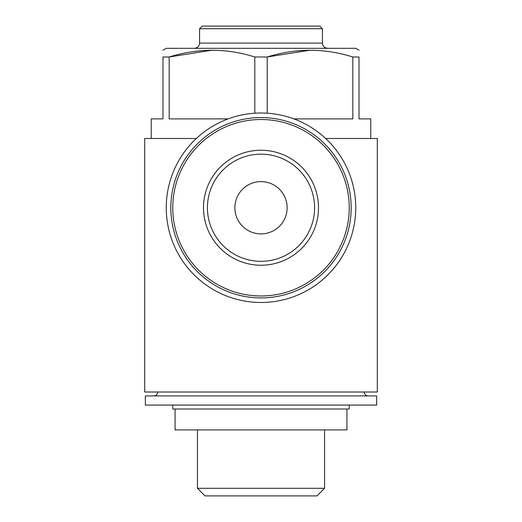 <?xml version="1.0" encoding="UTF-8"?>
<svg xmlns="http://www.w3.org/2000/svg" width="522" height="522" viewBox="0 0 522 522"><rect width="100%" height="100%" fill="white"/><g stroke="black" fill="none" stroke-linecap="round" stroke-linejoin="round"><path stroke-width="0.78" d="M234.861 207.749A26.139 26.139 0 0 1 274.07 185.114A26.139 26.139 0 0 1 274.07 230.385A26.139 26.139 0 0 1 234.861 207.749M325.65 138.487L377.308 138.487L377.308 392.009L144.692 392.009L144.692 138.487L196.35 138.487M359.012 50.203L355.743 48.318L166.257 48.318L162.988 50.203M370.77 138.487L370.77 118.885L359.012 118.885L359.012 56.989C359.012 48.063 359.012 48.063 359.012 56.989L352.82 56.989C324.443 48.057 295.902 48.057 267.192 56.989L254.808 56.989C226.431 48.057 197.89 48.057 169.18 56.989L211.997 50.203M228.14 118.885L169.18 118.885L169.18 56.989L162.988 56.989C162.988 48.063 162.988 48.063 162.988 56.989L162.988 118.885L151.23 118.885L151.23 138.487M267.192 113.209L267.192 56.989L310.003 50.203M352.82 56.989L352.82 118.885L293.86 118.885M254.808 56.989L254.808 113.209M199.58 28.717L322.42 28.717L319.81 26.1L202.19 26.1L199.58 28.717L199.58 43.091C199.3 46.236 197.557 47.978 194.354 48.318M376.656 395.93L145.344 395.93L145.344 405.079L376.656 405.079L376.656 395.93M207.423 207.749A53.577 53.577 0 0 1 287.792 161.344A53.577 53.577 0 0 1 287.792 254.149A53.577 53.577 0 0 1 207.423 207.749A53.577 53.577 0 0 1 287.792 161.344A53.577 53.577 0 0 1 287.792 254.149A53.577 53.577 0 0 1 207.423 207.749A53.577 53.577 0 0 1 287.792 161.344A53.577 53.577 0 0 1 287.792 254.149A53.577 53.577 0 0 1 207.423 207.749M203.502 207.749A57.498 57.498 0 0 1 289.749 157.951A57.498 57.498 0 0 1 289.749 257.542A57.498 57.498 0 0 1 203.502 207.749M170.831 207.749A90.169 90.169 0 0 1 306.088 129.658A90.169 90.169 0 0 1 306.088 285.834A90.169 90.169 0 0 1 170.831 207.749M166.257 207.749A94.743 94.743 0 0 1 308.372 125.698A94.743 94.743 0 0 1 308.372 289.795A94.743 94.743 0 0 1 166.257 207.749M349.211 405.079L349.211 409L172.789 409L172.789 405.079M316.971 495.9L205.029 495.9L197.433 488.305L324.567 488.305L316.971 495.9M346.921 409L346.921 429.906L175.079 429.906L175.079 409M322.42 28.717L322.42 43.091L199.58 43.091M172.769 207.749A88.231 88.231 0 0 1 305.116 131.335A88.231 88.231 0 0 1 305.116 284.157A88.231 88.231 0 0 1 172.769 207.749M322.42 43.091C322.7 46.236 324.443 47.978 327.646 48.318M364.239 392.009C364.447 394.364 365.759 395.676 368.16 395.93M157.761 392.009C157.553 394.364 156.241 395.676 153.84 395.93M197.433 429.906L197.433 488.305M324.567 429.906L324.567 488.305"/></g></svg>
